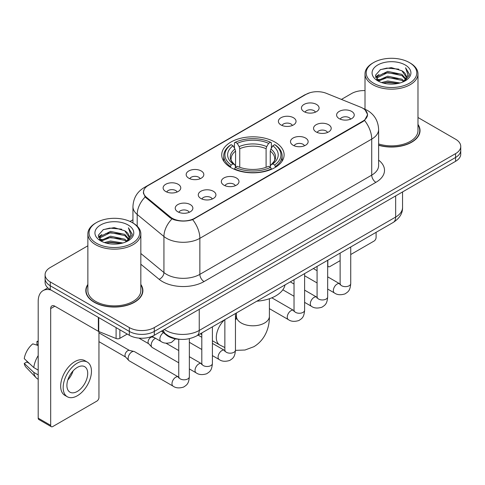 <?xml version="1.0" encoding="UTF-8"?>
<svg xmlns="http://www.w3.org/2000/svg" width="485" height="485" viewBox="0 0 485 485"><rect width="100%" height="100%" fill="white"/><g stroke="black" fill="none" stroke-linecap="round" stroke-linejoin="round"><path stroke-width="0.73" d="M274.977 142.099A31.192 18.006 0 0 0 240.984 138.195A31.192 18.006 0 0 0 221.73 154.83A31.192 18.006 0 0 0 230.866 167.561A31.192 18.006 0 0 0 264.858 171.466A31.192 18.006 0 0 0 284.113 154.83A31.192 18.006 0 0 0 274.977 142.099M280.967 124.942A8.827 5.099 180 0 1 279.214 123.499A8.827 5.099 180 0 1 282.143 117.17A8.827 5.099 180 0 1 293.455 117.734A8.827 5.099 180 0 1 295.207 123.499A8.827 5.099 180 0 1 280.967 124.942M292.376 125.469A5.299 3.055 0 0 0 290.958 123.984A5.299 3.055 0 0 0 285.738 123.208A5.299 3.055 0 0 0 282.046 125.469M188.756 178.183A8.827 5.099 180 0 1 187.004 176.74A8.827 5.099 180 0 1 189.926 170.405A8.827 5.099 180 0 1 201.239 170.975A8.827 5.099 180 0 1 202.991 176.74A8.827 5.099 180 0 1 188.756 178.183M200.166 178.71A5.299 3.055 0 0 0 198.741 177.225A5.299 3.055 0 0 0 193.521 176.449A5.299 3.055 0 0 0 189.829 178.71M165.7 191.496A8.827 5.099 180 0 1 163.948 190.053A8.827 5.099 180 0 1 166.87 183.718A8.827 5.099 180 0 1 178.183 184.288A8.827 5.099 180 0 1 179.935 190.053A8.827 5.099 180 0 1 165.7 191.496M177.11 192.024A5.299 3.055 0 0 0 175.685 190.532A5.299 3.055 0 0 0 170.471 189.756A5.299 3.055 0 0 0 166.773 192.024M304.022 111.635A8.827 5.099 180 0 1 302.27 110.192A8.827 5.099 180 0 1 305.192 103.857A8.827 5.099 180 0 1 316.505 104.427A8.827 5.099 180 0 1 318.257 110.192A8.827 5.099 180 0 1 304.022 111.635M315.432 112.162A5.299 3.055 0 0 0 314.007 110.671A5.299 3.055 0 0 0 308.793 109.895A5.299 3.055 0 0 0 305.095 112.162M316.135 131.932A8.827 5.099 180 0 1 314.383 130.495A8.827 5.099 180 0 1 317.305 124.16A8.827 5.099 180 0 1 328.618 124.73A8.827 5.099 180 0 1 330.37 130.495A8.827 5.099 180 0 1 316.135 131.932M327.539 132.466A5.299 3.055 0 0 0 326.12 130.974A5.299 3.055 0 0 0 320.9 130.198A5.299 3.055 0 0 0 317.208 132.466M293.079 145.245A8.827 5.099 180 0 1 291.327 143.802A8.827 5.099 180 0 1 294.25 137.467A8.827 5.099 180 0 1 305.562 138.037A8.827 5.099 180 0 1 307.314 143.802A8.827 5.099 180 0 1 293.079 145.245M304.489 145.773A5.299 3.055 0 0 0 303.064 144.281A5.299 3.055 0 0 0 297.851 143.511A5.299 3.055 0 0 0 294.152 145.773M223.918 185.173A8.827 5.099 180 0 1 222.166 183.736A8.827 5.099 180 0 1 225.088 177.401A8.827 5.099 180 0 1 236.401 177.965A8.827 5.099 180 0 1 238.153 183.736A8.827 5.099 180 0 1 223.918 185.173M235.328 185.7A5.299 3.055 0 0 0 233.903 184.215A5.299 3.055 0 0 0 228.684 183.439A5.299 3.055 0 0 0 224.991 185.7M200.863 198.486A8.827 5.099 180 0 1 199.111 197.043A8.827 5.099 180 0 1 202.033 190.708A8.827 5.099 180 0 1 213.345 191.278A8.827 5.099 180 0 1 215.097 197.043A8.827 5.099 180 0 1 200.863 198.486M212.272 199.014A5.299 3.055 0 0 0 210.848 197.522A5.299 3.055 0 0 0 205.634 196.746A5.299 3.055 0 0 0 201.936 199.014M177.807 211.793A8.827 5.099 180 0 1 176.055 210.351A8.827 5.099 180 0 1 178.983 204.021A8.827 5.099 180 0 1 190.296 204.585A8.827 5.099 180 0 1 192.048 210.351A8.827 5.099 180 0 1 177.807 211.793M189.217 212.321A5.299 3.055 0 0 0 187.798 210.836A5.299 3.055 0 0 0 182.578 210.06A5.299 3.055 0 0 0 178.886 212.321M339.185 118.625A8.827 5.099 180 0 1 337.433 117.182A8.827 5.099 180 0 1 340.361 110.847A8.827 5.099 180 0 1 351.667 111.417A8.827 5.099 180 0 1 353.419 117.182A8.827 5.099 180 0 1 339.185 118.625M350.594 119.152A5.299 3.055 0 0 0 349.176 117.661A5.299 3.055 0 0 0 343.956 116.891A5.299 3.055 0 0 0 340.264 119.152M360.658 107.191A15.89 9.173 180 0 1 362.78 108.222A15.89 9.173 180 0 1 367.436 114.709A15.89 9.173 180 0 1 362.78 121.195L194.661 218.256A15.89 9.173 180 0 1 170.411 217.031L146.415 197.249A15.89 9.173 180 0 1 143.542 191.987A15.89 9.173 180 0 1 148.198 185.5L306.047 94.369A15.89 9.173 180 0 1 326.393 93.344L360.658 107.191M180.159 339.318A17.654 10.191 180 0 1 166.27 334.977L161.541 331.079M87.864 284.428A28.542 16.478 0 0 0 85.809 290.576A28.542 16.478 0 0 0 94.169 302.228A28.542 16.478 0 0 0 125.269 305.799A28.542 16.478 0 0 0 142.893 290.576A28.542 16.478 0 0 0 140.832 284.428M86.1 292.061A28.542 16.478 0 0 0 86.003 292.497M365.156 109.98L367.642 114.612L364.532 120.432L362.986 121.547L192.666 219.656C186.367 221.554 180.068 221.554 173.769 219.656L170.205 217.85L145.142 196.983L143.336 192.399L144.148 189.477M87.864 245.798L50.264 267.508A17.654 10.191 0 0 0 45.093 274.716L45.093 282.403A17.654 10.191 0 0 0 50.264 289.612L129.331 335.262L129.331 331.419A17.654 10.191 0 0 0 154.297 331.419L455.579 157.473A17.654 10.191 0 0 0 460.75 150.265A17.654 10.191 0 0 1 455.579 157.473L154.297 331.419A17.654 10.191 0 0 1 129.331 331.419L50.264 285.768L129.331 331.419L129.331 327.575A17.654 10.191 0 0 0 154.297 327.575L455.579 153.63A17.654 10.191 0 0 0 460.75 146.422A17.654 10.191 0 0 0 455.579 139.213L417.979 117.503M45.093 278.56A17.654 10.191 0 0 0 50.264 285.768A17.654 10.191 0 0 1 45.093 278.56M378.621 145.276A28.542 16.478 0 0 0 420.034 130.568A28.542 16.478 0 0 0 417.979 124.421M365.011 90.598A17.654 10.191 0 0 0 351.546 93.569L341.416 99.413M132.945 219.778L130.041 221.451M45.093 274.716A17.654 10.191 0 0 0 50.264 281.924L129.331 327.575M142.699 292.497A28.542 16.478 0 0 0 142.596 292.061M419.84 132.49A28.542 16.478 0 0 0 419.743 132.047M129.331 335.262A17.654 10.191 0 0 0 154.297 335.262L455.579 161.317A17.654 10.191 0 0 0 460.75 154.109L460.75 146.422M327.672 265.259L327.824 265.35A2.94 1.697 120 0 0 328.436 266.695A2.94 1.697 120 0 0 329.909 266.55L340.13 260.645M350.728 254.534L374.014 241.087A2.94 1.697 120 0 0 376.099 237.48L376.099 232.333M327.824 265.35L327.824 260.202M373.602 83.238A25.305 14.611 0 0 0 409.388 83.238A25.305 14.611 0 0 0 409.388 62.571L410.219 63.056A26.481 15.29 0 0 1 417.979 73.865A26.481 15.29 0 0 1 401.628 87.991A26.481 15.29 0 0 1 372.771 84.675A26.481 15.29 0 0 1 365.011 73.865A26.481 15.29 0 0 1 372.771 63.056L373.602 62.571A25.305 14.611 0 0 0 373.602 83.238M378.621 143.93A26.481 15.29 0 0 0 417.979 130.568L417.979 73.865M378.621 145.082A28.245 16.308 0 0 0 419.743 130.568A28.245 16.308 0 0 0 417.979 124.894M381.58 82.547L387.685 80.983L400.064 82.965M383.326 83.08L387.685 82.183L398.258 83.414L386.86 82.511L383.447 83.111M377.779 80.589L387.685 76.175L401.895 79.176L404.187 81.074M378.379 81.086L387.685 77.376L401.895 80.377L403.55 81.644M376.954 79.764L377.281 76.575L387.685 71.374L401.895 74.369L405.787 78.782M376.827 79.182L377.281 77.776L387.685 72.574L401.895 75.569L405.508 79.358M403.399 81.765A14.714 8.494 0 0 0 406.206 76.775A14.714 8.494 0 0 0 401.895 70.768L406.2 77.06M405.23 64.978A19.418 11.21 0 0 0 377.803 64.954A19.418 11.21 0 0 0 377.676 80.783A19.418 11.21 0 0 0 377.76 80.831A19.418 11.21 0 0 0 405.308 80.783A19.418 11.21 0 0 0 405.23 64.978M401.895 70.768L391.328 67.615L380.464 69.61L375.426 75.302L378.767 81.365M404.605 81.177L409.298 75.223L409.388 74.156L405.575 67.779L407.976 74.926L403.556 81.692M410.219 63.056L409.388 62.571A25.305 14.611 0 0 0 373.602 62.571M405.575 67.779L409.388 74.399M380.21 69.737L386.86 68.094L398.779 69.161M375.62 77.467L377.791 75.763M382.568 73.732L386.86 72.895L398.355 73.841M382.568 78.534L386.86 77.703L398.355 78.649M375.493 76.994L379.058 74.46M377.391 80.225L379.058 79.267M230.308 167.234L231.145 165.003A28.015 16.175 0 0 1 231.145 144.657L233.067 145.773A25.305 14.611 0 0 0 233.067 163.888L234.97 164.973L235.583 167.24M235.583 166.319L235.583 151.102L234.97 149.047L233.067 145.773M234.467 148.18L234.467 142.736L235.304 142.257A28.015 16.175 0 0 1 270.539 142.257L268.611 143.366A25.305 14.611 0 0 0 237.232 143.366L239.129 146.646L239.748 148.701L239.748 167.307M266.095 167.307L266.095 148.701L266.714 146.646L268.611 143.366M256.814 301.197A32.368 18.685 0 0 0 285.053 284.895M234.467 168.847A29.191 16.854 0 0 0 271.376 168.847L270.539 167.404A28.015 16.175 0 0 1 235.304 167.404L234.467 169.35M271.376 169.35L271.376 168.847M231.145 144.657L230.308 145.136A29.191 16.854 0 0 0 223.731 155.794A29.191 16.854 0 0 0 230.308 166.446M270.539 142.257L271.376 142.736L271.376 148.18M235.304 167.404L237.232 166.294A25.305 14.611 0 0 0 268.611 166.294L270.539 167.404M233.067 163.888L231.145 165.003M237.232 143.366L235.304 142.257M234.97 149.047A22.637 13.071 0 0 0 234.97 164.973L235.079 165.039C231.86 161.929 230.551 159.82 231.145 158.71A21.776 12.574 0 0 1 235.583 151.102M275.535 166.446A29.191 16.854 0 0 0 282.112 155.794A29.191 16.854 0 0 0 275.535 145.136L274.698 144.657A28.015 16.175 0 0 1 274.698 165.003L275.535 167.234M274.698 165.003L272.776 163.888A25.305 14.611 0 0 0 272.776 145.773L274.698 144.657M272.776 145.773L270.873 149.047L270.26 151.102L270.26 166.319L270.873 164.973L272.776 163.888M270.26 151.102A21.776 12.574 0 0 1 274.698 158.71C275.286 159.826 273.976 161.941 270.763 165.039L270.873 164.973A22.637 13.071 0 0 0 270.873 149.047M270.26 167.24L270.26 166.319M178.753 362.804L152.272 347.515A5.299 3.055 -60 0 1 151.847 347.169A5.299 3.055 -60 0 1 151.174 345.09A5.299 3.055 -60 0 1 154.921 338.603A5.299 3.055 -60 0 1 155.546 338.306M151.847 347.169L148.537 343.592A3.825 2.207 -60 0 1 148.058 342.089A3.825 2.207 -60 0 1 150.762 337.402A3.825 2.207 -60 0 1 152.308 337.069L154.115 337.475M189.35 338.688L189.35 376.754C188.744 384.223 186.592 385.023 183.633 387.06C179.262 388.412 175.74 388.109 173.078 386.145L129.222 360.822A5.299 3.055 -60 0 1 128.792 360.482A5.299 3.055 -60 0 1 128.125 358.397A5.299 3.055 -60 0 1 131.865 351.91A5.299 3.055 -60 0 1 134.005 351.455A5.299 3.055 -60 0 1 134.515 351.649L178.741 377.166M128.792 360.482L125.488 356.899A3.825 2.207 -60 0 1 125.003 355.396A3.825 2.207 -60 0 1 127.707 350.71A3.825 2.207 -60 0 1 129.252 350.376L134.005 351.455M119.862 329.794L119.862 338.324L127.252 334.062M51.143 290.121A23.541 13.592 -120 0 0 43.074 290.612A23.541 13.592 -120 0 0 38.194 301.385L38.194 418.149L50.682 425.357L50.682 308.593A5.887 3.395 60 0 1 51.901 305.902A5.887 3.395 60 0 1 54.841 306.193L98.352 331.316L98.352 317.378M50.682 425.357A2.94 1.697 120 0 0 51.289 426.703L38.806 419.501A2.94 1.697 -60 0 1 38.194 418.149M51.289 426.703A2.94 1.697 120 0 0 52.762 426.558L96.873 401.095A2.94 1.697 120 0 0 98.952 397.488L98.952 331.588M119.862 338.324A2.94 1.697 180 0 1 116.097 338.518L98.746 331.504A2.94 1.697 180 0 1 98.352 331.316M77.315 391.431A14.714 8.494 120 0 0 86.924 378.47A14.714 8.494 120 0 0 84.669 366.678A14.714 8.494 120 0 0 77.315 367.412A14.714 8.494 120 0 0 67.7 380.373A14.714 8.494 120 0 0 69.955 392.165A14.714 8.494 120 0 0 77.315 391.431M67.809 380.028A14.714 8.494 120 0 0 73.09 370.886M38.194 341.834L36.951 341.452L36.951 344.411L38.194 345.132M87.318 362.095L84.82 360.652A20.006 11.555 120 0 0 74.817 361.64A20.006 11.555 120 0 0 61.747 379.276A20.006 11.555 120 0 0 64.814 395.311L67.306 396.748A20.006 11.555 120 0 0 77.315 395.76A20.006 11.555 120 0 0 90.386 378.124A20.006 11.555 120 0 0 87.318 362.095A20.006 11.555 120 0 0 77.315 363.083A20.006 11.555 120 0 0 64.244 380.719A20.006 11.555 120 0 0 67.306 396.748M38.194 355.59A19.418 11.21 120 0 0 33.78 367.557L24.25 358.645A15.302 8.833 120 0 1 32.786 343.859L38.194 345.496M38.194 370.11L33.78 367.557M29.403 363.471L26.808 361.974L24.25 363.447L33.78 372.365L38.194 374.911M33.78 372.365A19.418 11.21 120 0 0 36.175 377.785A19.418 11.21 120 0 0 37.642 378.943L38.194 379.264M38.194 341.107A15.302 8.833 120 0 0 36.951 341.452M24.25 363.447A15.302 8.833 120 0 0 26.057 367.254L36.175 377.785M96.454 243.246A25.305 14.611 0 0 0 132.241 243.246A25.305 14.611 0 0 0 132.241 222.585L133.078 223.064A26.481 15.29 0 0 1 140.832 233.873A26.481 15.29 0 0 1 124.481 247.999A26.481 15.29 0 0 1 95.624 244.683A26.481 15.29 0 0 1 87.864 233.873A26.481 15.29 0 0 1 95.624 223.064L96.454 222.585A25.305 14.611 0 0 0 96.454 243.246M87.864 233.873L87.864 290.576A26.481 15.29 0 0 0 95.624 301.385A26.481 15.29 0 0 0 124.481 304.701A26.481 15.29 0 0 0 140.832 290.576L140.832 233.873M87.864 284.901A28.245 16.308 0 0 0 86.1 290.576A28.245 16.308 0 0 0 94.375 302.106A28.245 16.308 0 0 0 125.16 305.641A28.245 16.308 0 0 0 142.596 290.576A28.245 16.308 0 0 0 140.832 284.901M104.433 242.555L110.544 240.99L122.923 242.973M106.185 243.088L110.544 242.191L121.111 243.421M100.625 240.59L110.544 236.183L124.754 239.184L127.04 241.081M101.238 241.093L110.544 237.383L124.754 240.384L126.403 241.651M99.813 239.772L100.14 236.583L110.544 231.381L124.754 234.376L128.646 238.79M99.68 239.19L100.14 237.783L110.544 232.582L124.754 235.583L128.367 239.366M126.258 241.772A14.714 8.494 0 0 0 129.065 236.783A14.714 8.494 0 0 0 124.754 230.775L129.052 237.074M128.082 224.985A19.418 11.21 0 0 0 100.662 224.961A19.418 11.21 0 0 0 100.534 240.79A19.418 11.21 0 0 0 100.619 240.839A19.418 11.21 0 0 0 128.167 240.79A19.418 11.21 0 0 0 128.082 224.985M124.754 230.775L114.181 227.623L103.317 229.617L98.285 235.31L101.62 241.378M127.458 241.184L132.15 235.231L132.247 234.164L128.428 227.786L130.835 234.934L126.409 241.7M133.078 223.064L132.241 222.585A25.305 14.611 0 0 0 96.454 222.585M128.428 227.786L132.241 234.407M103.069 229.744L109.719 228.102L121.638 229.169M98.473 237.474L100.644 235.771M105.427 233.74L109.719 232.909L121.214 233.849M105.427 238.541L109.719 237.711L121.214 238.656M106.306 243.118L109.719 242.518L121.098 243.428M98.352 237.001L101.911 234.467M100.243 240.233L101.911 239.275M146.415 197.249L146.415 198.238M170.411 217.031L170.411 218.014M194.661 218.256L194.661 218.729M362.78 121.195L362.78 121.668M166.27 334.456L166.27 334.977M378.621 160.135A29.427 16.987 180 0 1 375.887 182.342L204.027 281.567A5.887 3.395 60 0 1 199.862 274.358L371.728 175.133A23.541 13.592 0 0 0 378.621 165.524L378.621 129.483A23.541 13.592 180 0 1 371.728 139.092A20.6 11.895 -120 0 0 364.532 120.432M204.027 281.567A29.427 16.987 180 0 1 162.414 281.567A29.427 16.987 180 0 1 159.116 279.299L140.832 264.222M171.963 218.941A20.6 13.774 129.5 0 0 163.936 236.504L163.936 272.54A23.541 13.592 0 0 0 166.573 274.358A23.541 13.592 0 0 0 199.862 274.358L199.862 238.317A23.541 13.592 180 0 1 166.573 238.317A23.541 13.592 180 0 1 163.936 236.504L137.2 214.461A23.541 13.592 180 0 1 132.945 206.665L132.945 222.985M378.621 129.483C378.221 121.02 374.505 114.672 367.46 110.447L364.49 108.998A20.6 9.645 112 0 0 363.611 108.743M192.666 219.656A20.6 11.895 60 0 1 199.862 238.317L371.728 139.092L371.728 175.133A5.887 3.395 60 0 0 375.887 182.342M146.325 186.804A20.6 11.895 -120 0 0 144.106 187.628C137.061 191.854 133.345 198.201 132.945 206.665M144.106 187.628L304.519 95.011A20.6 11.895 60 0 1 306.083 94.351M145.142 196.983A20.6 13.774 129.5 0 0 137.2 214.461L137.2 226.149M154.297 327.575L154.297 335.262M455.579 153.63L455.579 161.317M50.264 281.924L50.264 289.612M140.832 253.491L163.936 272.54A5.887 3.935 -50.5 0 1 159.116 279.299M164.367 329.448A23.541 13.592 0 0 0 165.949 330.455A23.541 13.592 0 0 0 199.238 330.455L395.657 217.056A23.541 13.592 0 0 0 402.55 207.447C402.72 213.291 399.61 218.286 393.22 222.445L196.801 335.844A11.767 6.796 60 0 0 199.238 330.455L199.238 309.315M395.657 195.916L395.657 217.056A11.767 6.796 60 0 1 393.22 222.445M163.415 330A11.767 7.875 129.5 0 0 165.464 333.825L161.893 330.879M269.399 298.73L269.399 316.281A16.478 9.512 180 0 1 264.574 323.01A16.478 9.512 180 0 1 241.269 323.01A16.478 9.512 180 0 1 236.444 316.281L236.001 319.439M235.455 316.075A16.478 9.512 -60 0 1 236.195 316.426L236.444 316.572M224.864 347.539L219.717 344.968A16.478 9.512 -60 0 1 224.47 319.87M266.095 148.701A21.776 12.574 0 0 0 239.748 148.701M266.714 146.646A22.637 13.071 0 0 0 239.129 146.646M350.728 246.98L350.728 283.586A5.299 3.055 180 0 1 348.933 285.877A5.299 3.055 180 0 1 341.683 285.75A5.299 3.055 180 0 1 340.13 283.586L339.961 284.731L340.434 284.337M350.728 283.586C350.121 291.055 347.969 291.855 345.011 293.892C340.634 295.244 337.117 294.941 334.456 292.976A5.299 3.055 -60 0 1 333.644 288.733A5.299 3.055 -60 0 1 337.105 284.064A5.299 3.055 -60 0 1 337.342 283.937A5.299 3.055 -60 0 1 339.755 283.804L340.118 283.992M327.672 260.287L327.672 296.893A5.299 3.055 180 0 1 325.878 299.19A5.299 3.055 180 0 1 318.627 299.057A5.299 3.055 180 0 1 317.081 296.893L316.905 298.039L317.384 297.644M327.672 296.893C327.072 304.362 324.914 305.162 321.955 307.199C317.584 308.557 314.062 308.248 311.406 306.29A5.299 3.055 -60 0 1 310.594 302.04A5.299 3.055 -60 0 1 314.05 297.378A5.299 3.055 -60 0 1 314.286 297.25A5.299 3.055 -60 0 1 316.699 297.111L317.063 297.305M304.616 273.601L304.616 310.206A5.299 3.055 180 0 1 302.822 312.498A5.299 3.055 180 0 1 295.577 312.364A5.299 3.055 180 0 1 294.025 310.206L293.855 311.346L294.328 310.958M304.616 310.206C304.016 317.675 301.864 318.469 298.906 320.512C294.528 321.864 291.012 321.561 288.351 319.597A5.299 3.055 -60 0 1 287.538 315.353A5.299 3.055 -60 0 1 291 310.685A5.299 3.055 -60 0 1 291.23 310.558A5.299 3.055 -60 0 1 293.643 310.424L294.007 310.612M235.455 313.528L235.455 350.134A5.299 3.055 180 0 1 233.661 352.431A5.299 3.055 180 0 1 226.416 352.298A5.299 3.055 180 0 1 224.864 350.134L224.694 351.279L225.167 350.885M235.455 350.134C234.855 357.603 232.703 358.403 229.744 360.44C225.367 361.792 221.851 361.489 219.19 359.524A5.299 3.055 -60 0 1 218.377 355.281A5.299 3.055 -60 0 1 221.839 350.613A5.299 3.055 -60 0 1 222.069 350.485A5.299 3.055 -60 0 1 224.482 350.352L224.846 350.546M212.4 326.841L212.4 363.447A5.299 3.055 180 0 1 210.605 365.738A5.299 3.055 180 0 1 203.36 365.605A5.299 3.055 180 0 1 201.808 363.447L201.639 364.587L202.112 364.199M212.4 363.447C211.799 370.916 209.647 371.71 206.689 373.753C202.312 375.105 198.795 374.802 196.134 372.838A5.299 3.055 -60 0 1 195.322 368.594A5.299 3.055 -60 0 1 198.783 363.926A5.299 3.055 -60 0 1 199.02 363.798A5.299 3.055 -60 0 1 201.433 363.665L201.79 363.853M189.35 376.754A5.299 3.055 180 0 1 187.556 379.046A5.299 3.055 180 0 1 180.305 378.918A5.299 3.055 180 0 1 178.753 376.754L178.583 377.9L179.056 377.506M173.078 386.145A5.299 3.055 -60 0 1 172.266 381.901A5.299 3.055 -60 0 1 175.728 377.233A5.299 3.055 -60 0 1 175.964 377.106A5.299 3.055 -60 0 1 178.377 376.972M152.126 336.329L160.971 341.434A5.299 3.055 -60 0 1 160.123 337.311A5.299 3.055 -60 0 1 163.433 332.637M50.682 308.593L54.841 306.193M98.746 317.602L98.746 331.504M116.097 338.518L116.097 327.617M143.542 191.987L143.542 193.939M367.436 114.709L367.436 116.109M304.519 95.011L309.903 92.732M364.49 108.998L363.21 108.476M196.801 335.844C187.331 340.603 177.862 340.603 168.386 335.844L165.464 333.825M402.55 207.447L402.55 191.933M328.436 266.695L327.672 266.253M419.743 132.926L419.743 130.568M376.784 79.558L376.784 78.582M365.011 109.216L365.011 73.865M269.399 316.281C269.618 327.096 265.422 339.809 253.849 346.72L244.998 350.018L235.455 350.37M219.717 344.968L212.4 340.749M201.808 334.632L200.36 333.795M223.731 161.178L223.731 155.794M282.112 161.178L282.112 155.794M236.195 316.426L235.455 316.002M236.444 312.958L236.444 316.281M334.456 292.976L327.672 289.06M317.081 282.943L304.616 275.747M340.13 253.097L340.13 283.586M339.755 283.804L327.672 276.826M317.081 270.709L313.346 268.557M311.406 306.29L304.616 302.367M294.025 296.25L282.834 289.794M317.081 266.404L317.081 296.893M316.699 297.111L304.616 290.139M294.025 284.022L290.297 281.87M288.351 319.597L269.399 308.654M294.025 279.718L294.025 310.206M293.643 310.424L271.818 297.82M219.19 359.524L212.4 355.608M201.808 349.491L189.35 342.301M224.864 319.645L224.864 350.134M224.482 350.352L212.4 343.38M201.808 337.263L198.08 335.111M196.134 372.838L189.35 368.921M138.928 338.112L148.677 343.738M201.808 332.952L201.808 363.447M201.433 363.665L189.35 356.687M178.753 350.57L165.973 343.192M151.544 336.56L152.502 337.111M98.952 341.652L125.621 357.051M178.753 339.264L178.753 376.754M98.952 332.819L129.446 350.425M160.971 341.434C163.578 343.392 167.101 343.695 171.526 342.349L175.424 338.851M43.074 290.612L47.833 287.86M142.596 292.934L142.596 290.576M99.637 239.566L99.637 238.59M86.1 292.934L86.1 290.576"/></g></svg>
